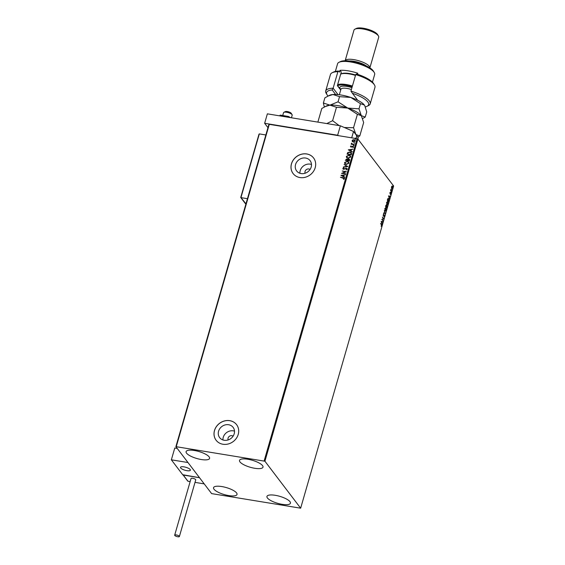 <?xml version="1.0" encoding="UTF-8"?>
<svg xmlns="http://www.w3.org/2000/svg" width="565" height="565" viewBox="0 0 565 565"><rect width="100%" height="100%" fill="white"/><g stroke="black" fill="none" stroke-linecap="round" stroke-linejoin="round"><path stroke-width="0.85" d="M310.072 169.465A3.213 2.853 -37.3 0 0 308.878 168.97A3.213 2.853 -37.3 0 0 305.778 170.136A3.213 2.853 -37.3 0 0 305.114 173.236M233.091 436.166A3.213 2.853 -37.3 0 0 231.897 435.672A3.213 2.853 -37.3 0 0 228.797 436.837A3.213 2.853 -37.3 0 0 228.133 439.937M224.15 440.269A8.468 7.5 -37.3 0 0 232.964 436.357A8.468 7.5 -37.3 0 0 233.126 427.373A8.468 7.5 -37.3 0 0 228.634 424.739A8.468 7.5 -37.3 0 0 219.813 428.644A8.468 7.5 -37.3 0 0 219.651 437.628A8.468 7.5 -37.3 0 0 224.15 440.269M234.503 431.159A8.468 7.5 -37.3 0 0 233.288 430.855A8.468 7.5 -37.3 0 0 222.935 439.966M301.131 173.568A8.468 7.5 -37.3 0 0 309.945 169.655A8.468 7.5 -37.3 0 0 310.107 160.672A8.468 7.5 -37.3 0 0 305.609 158.038A8.468 7.5 -37.3 0 0 296.795 161.943A8.468 7.5 -37.3 0 0 296.632 170.927A8.468 7.5 -37.3 0 0 301.131 173.568M311.485 164.457A8.468 7.5 -37.3 0 0 310.27 164.154A8.468 7.5 -37.3 0 0 299.909 173.264M299.93 177.551A12.868 11.399 -37.3 0 0 313.321 171.612A12.868 11.399 -37.3 0 0 313.575 157.96A12.868 11.399 -37.3 0 0 306.738 153.948A12.868 11.399 -37.3 0 0 293.341 159.888A12.868 11.399 -37.3 0 0 293.094 173.54A12.868 11.399 -37.3 0 0 299.93 177.551M313.589 157.988A12.868 11.399 -37.3 0 0 306.774 153.998A12.868 11.399 -37.3 0 0 293.39 159.923A12.868 11.399 -37.3 0 0 293.115 173.568M222.949 444.252A12.868 11.399 -37.3 0 0 236.347 438.32A12.868 11.399 -37.3 0 0 236.594 424.661A12.868 11.399 -37.3 0 0 229.757 420.657A12.868 11.399 -37.3 0 0 216.367 426.589A12.868 11.399 -37.3 0 0 216.113 440.248A12.868 11.399 -37.3 0 0 222.949 444.252M236.608 424.689A12.868 11.399 -37.3 0 0 229.793 420.699A12.868 11.399 -37.3 0 0 216.409 426.624A12.868 11.399 -37.3 0 0 216.134 440.269M194.416 450.51A12.225 3.637 16.1 0 1 209.587 458.406A12.225 3.637 16.1 0 1 201.274 459.522A12.225 3.637 16.1 0 1 186.104 451.626A12.225 3.637 16.1 0 1 194.416 450.51M275.268 495.307A12.225 3.637 16.1 0 1 290.438 503.21A12.225 3.637 16.1 0 1 282.126 504.326A12.225 3.637 16.1 0 1 266.948 496.43A12.225 3.637 16.1 0 1 275.268 495.307M221.847 486.564A12.225 3.637 16.1 0 1 237.018 494.46A12.225 3.637 16.1 0 1 228.705 495.576A12.225 3.637 16.1 0 1 213.535 487.68A12.225 3.637 16.1 0 1 221.847 486.564M247.837 459.253A12.225 3.637 16.1 0 1 263.007 467.149A12.225 3.637 16.1 0 1 254.695 468.272A12.225 3.637 16.1 0 1 239.518 460.376A12.225 3.637 16.1 0 1 247.837 459.253M391.496 187.961L391.594 186.909L392.407 186.372L392.548 188.159L391.736 188.703L391.496 187.961M391.99 186.252L392.35 186.747M391.489 191.74L390.57 190.532L390.902 189.437L391.489 191.74M389.914 192.707L390.224 192.27L390.069 193.308L390.782 193.004L390.542 194.515L390.698 193.329L389.984 193.633L389.914 192.707M390.613 192.919L390.302 194.473M388.847 200.9L388.572 201.853L387.308 200.194L387.816 198.647L388.692 198.506L388.678 200.872M387.816 198.647L388.692 198.506L388.699 198.986M386.799 207.998L385.535 206.338L386.291 205.215L386.446 205.957L386.961 205.731L386.799 207.998M386.135 205.109L386.213 205.914L386.961 205.731L386.312 205.935M385.196 213.556L383.55 213.224L384.899 213.132L384.327 210.519L385.196 213.556M383.112 220.76L381.763 219.418L383.296 218.591L382.449 217.038L383.713 218.697L382.173 219.524L382.844 220.844M381.396 224.708L380.556 223.599L381.495 224.404L381.354 226.332L381.396 224.708M300.651 508.189L264.921 461.224L175.885 446.647L211.621 493.612L300.651 508.189L393.643 186.019L357.906 139.054L264.921 461.224M381.177 221.431L382.837 221.713L382.215 221.953L381.876 223.111L382.06 224.418L381.177 221.431M384.468 216.218L383.925 216.783L384.285 215.216L383.232 215.583L383.593 213.937L383.317 215.258L384.384 214.898L384.292 216.19M384.285 215.216L383.232 215.632M383.098 215.216L383.536 215.279M383.776 215.053L384.278 215.209M385.076 210.992L384.857 208.541L385.987 207.807L386.192 210.258L385.076 210.992L385.387 211.211M385.662 207.574L385.987 208.273M386.848 204.848L386.63 202.397L387.76 201.663L387.964 204.12L386.848 204.848L387.159 205.067M387.435 201.43L387.76 202.129M388.543 195.907L390.21 196.189L389.582 196.429L389.243 197.588L389.426 198.894L388.543 195.907M391.114 192.63L391.029 192.065M391.813 190.193L391.729 189.628M392.965 186.224L392.88 185.659M175.885 446.647L268.876 124.477L269.286 124.335L176.301 446.505M352.362 141.554L352.108 140.614L352.857 139.845L354.022 139.71L355.103 140.304L355.251 141.13L353.351 142.041L352.263 141.441M354.156 144.725L351.119 144.223L351.663 143.983L351.317 143.348L354.156 144.725M351.218 144.237L351.734 144.075L351.494 143.122M351.677 143.461L352.27 144.11L354.227 144.485M351.126 147.246L350.434 146.42L351.042 145.876L351.133 146.836L352.878 146.18L353.556 146.992L352.963 147.578L352.8 146.497L351.056 147.154L350.434 146.42L351.056 147.154M350.809 146.462L351.43 146.801M351.501 146.9L352.878 146.18L353.556 146.992M352.8 147.444L353.245 147.062L352.8 146.497M351.515 153.878L351.239 154.838L347.087 154.153L347.701 152.571L349.947 151.964L351.395 152.705L351.515 153.878M349.467 160.976L345.314 160.298L346.783 158.935L347.553 159.464L348.803 158.984L349.587 159.415L349.467 160.976M347.461 159.295L348.803 158.984M347.863 166.541L343.322 167.184L346.868 166.35L344.106 164.479L347.863 166.541L344.106 164.479M345.78 173.738L341.535 173.377L345.229 171.824L342.221 170.997L346.38 171.675L342.694 173.236L345.78 173.738M343.555 179.282L344.036 178.632L340.42 177.241L343.223 177.707L344.466 178.695L343.76 179.402L344.007 178.378M344.375 178.145L344.466 178.695M264.145 460.885L357.137 138.722L269.286 124.335M340.956 175.39L345.505 174.691L343.951 175.249L343.619 176.407L344.728 177.396L340.956 175.39M347.214 169.175L346.034 169.959L346.776 169.133L346.239 168.434L343.605 169.338L342.849 168.441L343.781 167.756L343.273 168.511L343.682 169.013L346.338 168.123L347.214 169.175L347.087 168.54M346.062 169.952L346.853 169.225L346.239 168.434M342.962 168.992L342.849 168.441L343.852 167.854M343.273 168.511L343.753 169.112L344.276 168.914M346.31 164.457L344.791 163.638L344.558 162.522L347.207 161.272L348.711 162.099L348.93 163.214L346.31 164.457M348.082 158.313L346.564 157.494L346.331 156.385L348.979 155.135L350.484 155.954L350.703 157.07L348.082 158.313M348.322 149.866L352.871 149.167L351.317 149.725L350.985 150.883L352.094 151.872L348.322 149.866M353.577 145.678L353.725 145.149L354.001 145.473L353.379 145.452L354.001 145.473M354.276 143.242L354.432 142.712L354.7 143.037L354.078 143.016L354.7 143.037M355.427 139.273L355.576 138.743L355.844 139.068L355.152 138.955L355.844 139.068M357.137 138.722L357.906 139.054M340.49 177.339L343.301 177.798L344.537 178.794M345.476 174.804L340.97 175.341M344.812 177.099L343.619 176.407M341.966 175.531L343.301 176.294L343.485 175.312L341.966 175.531L343.23 176.202L343.485 175.312M341.648 173.399L345.229 171.824M342.298 171.089L346.345 171.753M345.759 173.822L342.694 173.236M346.853 169.225L346.317 168.532L346.853 169.225M342.997 169.041L342.92 168.532M343.343 168.61L343.753 169.112L343.343 168.61M344.346 169.006L344.798 168.589M344.869 168.681L346.338 168.123M346.409 168.215L347.284 169.274M343.499 166.929L346.868 166.35M344.827 163.688L344.558 162.522M344.629 162.621L347.207 161.272M347.277 161.371L348.746 162.148M345.222 163.539L346.465 164.231L348.577 163.25L348.351 162.282M347.108 161.59L344.989 162.579L345.187 163.49L346.394 164.14L348.499 163.158L348.315 162.233L347.108 161.59M345.406 160.312L346.783 158.935M346.853 159.026L347.63 159.556M348.88 159.083L349.622 159.464M347.588 160.34L349.205 160.686L348.711 159.302L347.588 160.34L349.135 160.594L348.711 159.302M345.829 160.05L347.235 160.361L346.698 159.252L345.829 160.05L347.157 160.269L346.698 159.252M346.599 157.543L346.331 156.385M346.402 156.477L348.979 155.135M349.05 155.227L350.519 156.004M346.995 157.395L348.245 158.087L350.349 157.112L350.123 156.138M348.88 155.446L346.762 156.441L346.959 157.345L348.167 157.995L350.279 157.013L350.088 156.088L348.88 155.446M347.178 154.174L347.701 152.571M347.772 152.67L349.947 151.964M350.018 152.056L351.43 152.755M351.218 153.334L349.855 152.282L348.04 152.804L347.602 153.906L350.978 154.542L351.013 152.896M347.602 153.906L350.907 154.45L351.049 152.946M352.843 149.28L348.337 149.817M352.179 151.575L350.985 150.883M349.332 150.008L350.667 150.77L350.858 149.789L349.332 150.008L350.597 150.678L350.858 149.789M350.505 146.512L351.042 145.876M350.886 146.554L351.204 146.928L350.886 146.554M352.948 146.271L353.634 147.084M353.245 147.062L352.871 146.589L353.245 147.062M351.734 144.075L351.395 143.439M351.748 143.552L352.27 144.11L351.748 143.552M352.433 141.653L352.108 140.614M352.179 140.713L352.857 139.845M352.927 139.936L354.022 139.71M354.093 139.802L355.138 140.353M352.553 140.77L353.521 141.815L354.947 141.165L354.792 140.516M352.638 141.307L352.482 140.678L353.443 141.723L354.877 141.066L354.827 140.558M354.947 141.165L353.937 140.028L352.482 140.678M380.591 223.479L381.545 224.927M381.488 225.703L381.114 226.29M381.191 221.388L382.837 221.713M382.046 221.918L381.495 221.805L381.785 222.808L382.046 221.918M382.392 217.235L383.713 218.697M383.451 218.726L382.173 219.524M381.94 219.488L382.879 220.724M384.235 216.183L383.692 216.748M383.536 215.011L384.144 214.862M383.649 212.885L384.899 213.132M384.871 213.125L385.21 213.506M385.952 210.222L384.836 210.95M384.836 210.484L385.302 210.809M385.514 207.941L385.888 208.118L384.991 208.697L385.182 210.816M385.655 208.082L384.751 208.655M384.927 210.632L386.057 210.102L385.888 208.118M386.721 205.688L386.291 206.896L386.764 207.51L386.87 206.048L386.291 206.211M386.63 206.006L386.262 206.211M386.093 206.712L386.764 207.51M385.966 205.498L385.613 205.822L385.966 205.498M385.57 206.218L386.163 206.726L386.206 205.533L385.754 206.19L386.34 206.734M385.683 205.837L386.206 205.533M387.724 204.078L386.608 204.805M386.608 204.339L387.074 204.664M387.286 201.804L387.668 201.98L386.764 202.553L386.954 204.671M387.428 201.938L386.524 202.517M386.7 204.488L387.83 203.958L387.668 201.98M388.36 198.781L387.654 198.937L388.36 198.781M387.343 200.074L388.536 201.366L388.6 198.823L387.887 198.972L387.526 200.045L388.536 201.366M387.689 198.944L388.6 198.823M388.558 195.864L390.21 196.189M388.946 197.249L389.582 196.429M389.412 196.394L388.861 196.281L389.158 197.284M390.662 189.798L390.973 190.553M390.733 190.511L391.58 191.422M391.75 186.21L392.174 186.337M392.308 188.124L391.496 188.668M391.552 188.293L392.435 188.011L392.315 186.69L391.707 187.057L391.827 188.385L392.435 188.011M392.082 186.655L391.467 187.015L392.082 186.655M392.315 186.69L391.559 187.029M183.999 466.867A5.149 1.533 16.1 0 1 190.391 470.193A5.149 1.533 16.1 0 1 186.888 470.666A5.149 1.533 16.1 0 1 180.496 467.34A5.149 1.533 16.1 0 1 183.999 466.867M183.124 474.784L199.53 477.722L182.912 474.995L171.357 459.818L174.769 448.017L177.241 448.419M195.017 482.376L204.219 483.887L187.976 462.537L171.357 459.818M283.87 112.322L285.353 111.595A3.213 0.961 16.1 0 1 288.115 111.715A3.213 0.961 16.1 0 1 290.982 113.007A3.213 0.961 16.1 0 1 291.229 113.29L292.098 114.695A4.506 1.342 -163.9 0 0 291.745 114.3A4.506 1.342 -163.9 0 0 287.733 112.484A4.506 1.342 -163.9 0 0 283.87 112.322A4.506 1.342 -163.9 0 0 283.538 112.661L282.719 115.521M291.441 117.781L292.197 115.161A4.506 1.342 -163.9 0 0 292.098 114.695M181.012 468.321A5.149 1.533 -163.9 0 0 186.379 470.574A5.149 1.533 -163.9 0 0 190.391 470.193A5.149 1.533 -163.9 0 0 189.875 469.211A5.149 1.533 -163.9 0 0 184.508 466.958A5.149 1.533 -163.9 0 0 180.496 467.34A5.149 1.533 -163.9 0 0 181.012 468.321M187.594 480.667L187.961 481.225L190.151 481.585M258.982 134.336L240.789 197.355L245.966 203.845M265.847 134.964L259.328 133.898L240.937 197.623L247.456 198.696M245.627 203.796L245.267 203.238M176.351 534.949A2.444 0.727 -163.9 0 0 174.684 535.168A2.444 0.727 -163.9 0 0 177.721 536.75A2.444 0.727 -163.9 0 0 179.388 536.524A2.444 0.727 -163.9 0 0 176.351 534.949M179.388 536.524L195.737 479.883A2.444 0.727 -163.9 0 0 192.7 478.301A2.444 0.727 -163.9 0 0 191.034 478.527L174.684 535.168M279.576 115.839L280.226 115.112L280 115.91M280.226 115.112L288.454 116.461L288.221 117.259M288.454 116.461L290.558 117.64M267.958 127.648L264.639 123.283L267.365 113.84L340.37 125.797L353.528 131.483L358.224 137.648L357.829 139.018M338.746 135.713L337.644 135.233L340.37 125.797M264.639 123.283L337.644 135.233M353.528 131.483L351.698 137.832M365.393 106.884A21.873 6.512 -163.9 0 0 367.01 106.319A21.873 6.512 -163.9 0 0 352.383 93.274L357.702 100.259A10.94 3.256 16.1 0 1 357.709 100.273M370.202 103.847L374.969 87.328A23.158 6.9 -163.9 0 0 374.454 84.941A23.158 6.9 -163.9 0 0 355.717 74.601L350.943 91.12A23.158 6.9 16.1 0 1 370.202 103.847A23.158 6.9 16.1 0 1 368.493 105.591L367.01 106.319M350.943 91.12L352.383 93.274M337.425 85.435L339.904 88.691A10.94 3.256 -163.9 0 0 340.829 89.623M339 62.298L340.483 61.571A18.016 5.367 16.1 0 1 351.409 61.281A18.016 5.367 16.1 0 1 373.373 71.063L374.235 72.468A19.302 5.749 -163.9 0 0 350.71 61.988A19.302 5.749 -163.9 0 0 339 62.298A19.302 5.749 -163.9 0 0 337.58 63.753L335.363 71.423M349.212 60.978A11.582 3.447 16.1 0 1 353.895 61.295A11.582 3.447 16.1 0 1 366.304 65.907M345.144 60.745A12.868 3.835 16.1 0 1 353.874 59.636A12.868 3.835 16.1 0 1 369.863 67.885L378.705 37.269A12.868 3.835 -163.9 0 0 378.416 35.941A12.868 3.835 -163.9 0 0 362.73 28.956A12.868 3.835 -163.9 0 0 354.926 29.161A12.868 3.835 -163.9 0 0 353.98 30.129L345.144 60.745M354.926 29.161L356.409 28.434A11.582 3.447 16.1 0 1 363.436 28.25A11.582 3.447 16.1 0 1 377.554 34.536L378.416 35.941M338.647 71.028L337.905 71.684A23.158 6.9 -163.9 0 0 332.171 72.737L333.654 72.009A21.873 6.512 16.1 0 1 338.647 71.028L339.466 72.101L339.975 70.335L341.281 72.052L337.369 85.626L340.709 90.019M357.49 74.276L357.786 73.245A19.302 5.749 -163.9 0 0 348.153 70.837A19.302 5.749 -163.9 0 0 339.975 70.335M337.905 71.684L333.138 88.204L338.018 94.616M332.171 72.737A23.158 6.9 -163.9 0 0 330.469 74.481L325.694 91A23.158 6.9 16.1 0 1 333.138 88.204L332.206 89.969A21.873 6.512 -163.9 0 0 327.079 94.793A21.873 6.512 -163.9 0 0 328.053 96.029M327.079 94.793L326.21 93.387A23.158 6.9 16.1 0 1 325.694 91M355.717 74.601L356.451 73.944A21.873 6.512 16.1 0 1 373.585 83.535L374.454 84.941M335.624 94.468L332.206 89.969M372.448 82.13L374.666 74.453A19.302 5.749 -163.9 0 0 374.235 72.468M357.235 100.04A9.647 2.874 -163.9 0 0 357.235 99.645M352.193 86.805A13.511 4.026 -163.9 0 0 340.476 85.011A13.511 4.026 -163.9 0 0 337.679 85.767M337.616 84.757A14.153 4.216 16.1 0 1 340.194 84.164A14.153 4.216 16.1 0 1 352.412 86.028M355.477 75.413A14.153 4.216 -163.9 0 0 343.259 73.542A14.153 4.216 -163.9 0 0 340.681 74.135L341.415 73.775A13.511 4.026 16.1 0 1 343.887 73.21A13.511 4.026 16.1 0 1 355.597 75.004M324.974 106.658L329.932 105.147A19.302 5.749 16.1 0 0 326.401 105.959L321.796 108.48L317.926 121.885L318.335 122.188M336.479 107.286L347.736 108.063L338.061 101.813L329.932 105.147L336.479 107.286L332.608 120.691L326.796 123.573M328.039 96.036L332.997 94.525A19.302 5.749 16.1 0 0 329.466 95.337L324.861 97.858L323.378 103.007L329.932 105.147A19.302 5.749 16.1 0 1 347.736 108.063L357.412 114.314L353.542 127.718L344.353 127.513M339.17 125.6L332.608 120.691M357.412 114.314L361.325 115.684L363.662 122.527L359.792 135.932L355.879 134.562L353.542 127.718M362.709 118.544L365.244 117.054L361.325 115.684L358.994 108.833L347.736 108.063A19.302 5.749 16.1 0 1 361.325 115.684L361.664 116.171A19.302 5.749 16.1 0 0 361.635 116.129L361.664 116.171M357.822 137.126L359.792 135.932M361.325 115.684A19.302 5.749 16.1 0 1 361.635 116.129M355.879 134.562A19.302 5.749 16.1 0 1 355.272 138.418M323.378 103.007L324.331 106.983M364.39 105.062L360.477 103.692L350.801 97.441L339.544 96.664L332.997 94.525A19.302 5.749 16.1 0 1 350.801 97.441A19.302 5.749 16.1 0 1 364.39 105.062A19.302 5.749 16.1 0 1 364.7 105.507A19.302 5.749 16.1 0 1 364.729 105.549L366.727 111.905L365.244 117.054M360.477 103.692L358.994 108.833M339.544 96.664L338.061 101.813M183.265 475.052L187.961 481.225M339.904 88.691L340.716 90.012M351.409 89.517A9.005 2.684 -163.9 0 0 343.238 88.204A9.005 2.684 -163.9 0 0 340.928 89.263L339.339 94.765M340.886 89.418A10.551 3.143 16.1 0 1 342.56 86.177A10.551 3.143 16.1 0 1 351.946 87.66M183.138 475.031L187.728 481.069M240.761 197.538L245.401 203.64M259.003 134.159L240.739 197.439M356.833 99.122L356.649 99.758"/></g></svg>

